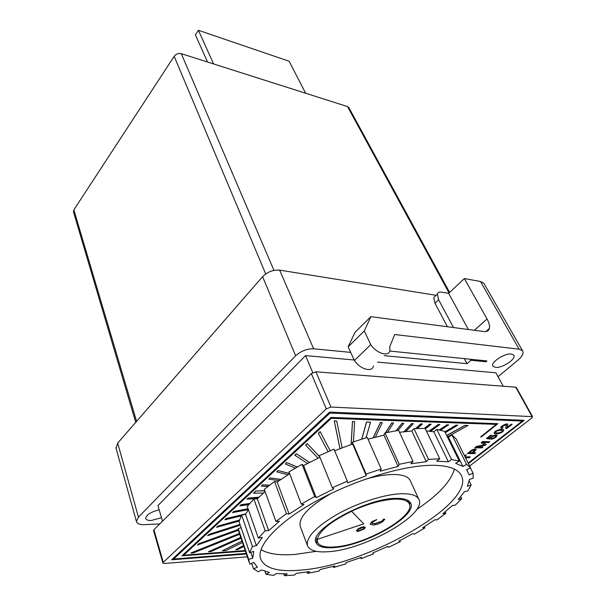 <?xml version="1.0" encoding="UTF-8"?>
<svg xmlns="http://www.w3.org/2000/svg" width="606" height="606" viewBox="0 0 606 606"><rect width="100%" height="100%" fill="white"/><g stroke="black" fill="none" stroke-linecap="round" stroke-linejoin="round"><path stroke-width="0.91" d="M159.181 509.851C150.894 511.903 146.41 514.744 145.705 518.365C146.091 519.88 147.947 520.584 151.28 520.486L161.499 517.744M495.519 367.35C502.412 368.387 517.115 358.441 513.6 355.04L511.343 354.055C504.48 352.919 489.648 362.964 493.11 366.319L495.519 367.35M116.057 448.326L117.685 443.069L262.603 276.677C267.519 271.844 273.2 269.662 279.654 270.132L436.123 295.319M279.654 270.132L313.62 348.798L350.7 352.389M384.378 355.661L467.037 363.676L464.363 358.638M435.843 295.584L433.722 297.599L434.957 303.242L447.433 326.748M468.355 329.497L448.675 293.342L441.335 292.13C439.183 291.819 437.858 292.486 437.373 294.137L438.63 299.773L453.477 327.543M448.675 293.342L464.37 278.555L480.475 281.495L483.823 283.222L484.391 284.206M153.56 530.568L153.901 529.735L163.279 562.33L162.893 563.05L164.324 563.497L247.331 556.831M469.627 466.029L531.667 418.11L532.53 416.648L330.967 407.05L326.278 408.883L311.34 373.576L153.901 529.735M311.34 373.576L315.923 371.796L330.967 407.05M531.962 416.443L515.729 387.181L315.923 371.796M515.729 387.181L516.365 387.537M326.278 408.883L163.279 562.33M468.4 463.56L524.198 420.299L329.672 412.08L171.68 559.793L246.362 553.982M377.515 362.108L495.913 372.811L503.245 386.219M162.514 521.19L157.931 505.609L305.538 355.601L354.162 359.994M305.538 355.601L312.741 372.584M464.37 278.555L487.065 318.998C489.171 322.824 489.936 325.99 489.36 328.482C488.678 330.853 486.823 331.868 483.808 331.535L370.872 316.665L364.304 330.944L370.789 344.685C376.818 353.654 388.946 357.199 389.923 350.442L389.764 346.693L394.711 334.527L519.16 349.192L522.455 350.616C524.054 352.995 522.463 356.252 517.675 360.388L498.034 376.697M389.756 351.048L486.906 360.934L485.921 361.774L485.376 360.775M470.438 359.26L470.976 360.267L485.921 361.774M470.976 360.267L467.037 363.676M313.62 348.798C306.962 348.692 300.97 351.018 295.63 355.783L262.603 276.677M117.685 443.069L138.448 517.138L295.63 355.783M138.448 517.138L136.411 521.44C136.971 523.751 139.804 524.819 144.887 524.644L159.779 523.91M73.508 212.009L73.856 209.873L174.172 56.313C176.051 53.934 178.422 53.048 181.285 53.661L347.533 106.573L348.95 107.777M370.872 316.665L354.995 332.376L348.155 346.806L354.381 360.479L370.789 344.685M354.381 360.479C360.252 369.372 372.319 372.735 373.432 365.948M348.155 346.806L364.304 330.944M207.517 62.009L195.405 34.89L198.427 30.3L213.607 63.948M198.427 30.3L289.123 61.244L305.636 93.241M436.828 429.434L451.523 459.507L459.325 461.136L444.645 431.374L436.828 429.434L433.805 431.767L426.329 430.911M265.064 491.572L257.338 498.821L253.869 498.935L247.286 506.427L258.353 538.12L265.186 530.818L268.685 530.614L279.434 521.266L275.927 521.455L264.277 489.39L274.503 481.49L286.456 513.653L289.13 514.1L303.932 504.593L301.288 504.109L288.956 471.892L302.03 464.325L314.681 496.534L316.241 497.647L333.823 488.89L332.33 487.747L319.279 455.606L333.982 449.137L347.344 481.172L347.609 482.853L366.274 475.733L366.085 474.021L352.374 442.183L367.266 437.449L381.242 469.097L380.197 471.203L398.112 466.4L399.218 464.287L384.977 432.926L398.604 430.358L413.027 461.454L410.807 463.787L426.298 461.689L428.548 459.371L413.959 428.624L425.101 428.366L439.767 458.818L436.638 461.151L448.41 461.81L451.523 459.507M433.805 431.767L448.41 461.81M333.679 547.619C364.948 546.021 418.86 515.206 410.459 502.821C408.58 499.647 403.611 498.162 395.551 498.382C365.229 498.412 308.333 530.606 316.037 542.612C317.892 546.665 323.771 548.332 333.679 547.619M409.626 504.881L409.861 501.973M328.558 551.687C316.711 552.589 309.696 550.604 307.515 545.741C305.772 537.522 315.681 527.031 337.247 514.282C357.851 502.73 384.613 494.231 401.384 493.738C410.679 493.534 416.428 495.261 418.632 498.912C428.601 513.547 365.418 549.665 328.558 551.687M307.515 545.741L300.258 526.493C298.258 517.562 308.636 506.502 331.406 493.307M364.842 479.391C375.515 476.263 384.825 474.627 392.771 474.49C402.028 474.46 407.8 476.354 410.08 480.179L410.595 481.315M454.409 469.12C450.849 481.573 438.267 495.041 416.686 509.517M316.249 551.324L295.395 554.376C279.957 555.634 268.496 554.051 261.004 549.627M432.245 465.302C447.152 465.378 456.606 468.34 460.59 474.187C479.513 501.473 367.993 565.315 301.167 570.072C277.965 572.215 264.405 568.375 260.474 558.535C256.52 545.733 277.896 522.266 316.037 501.223C354.093 480.172 403.035 465.31 432.245 465.302M239.279 533.068L238.234 528.606L248.68 559.414L252.755 558.149L253.778 551.407L249.634 552.687L239.014 521.524L241.627 515.062L252.429 546.483L256.399 545.688L262.36 537.333L258.353 538.12M249.634 552.687L252.429 546.483M251.672 563.353L253.528 568.807L257.406 567.216L253.785 562.482L249.839 564.103L248.68 559.414M264.89 571.246L265.928 574.253L269.352 572.481L261.709 569.951L258.239 571.746L253.528 568.807M283.828 573.912L284.464 575.7L287.259 573.882L276.389 573.549L273.586 575.389L265.928 574.253M307.075 571.996L307.568 573.329L309.598 571.594L296.387 573.337L294.372 575.094L284.464 575.7M333.194 566.375L333.626 567.496L334.815 565.936L320.15 569.557L318.998 571.117L307.568 573.329M360.668 557.634L361.085 558.664L361.403 557.368L346.14 562.588L345.875 563.875L333.626 567.496M373.046 552.846L373.47 553.861L361.085 558.664M399.846 540.613L400.301 541.65L388.438 547.37L387.878 546.407L372.857 552.93L373.47 553.861M424.382 526.728L424.904 527.879L414.224 534.212L412.807 533.651L398.839 541.12L400.301 541.65M445.183 511.858L445.849 513.274L436.987 519.88L434.775 519.774L422.67 527.796L424.904 527.879M460.749 496.647L461.711 498.647L455.303 505.154L452.387 505.54L442.941 513.668L445.849 513.274M469.165 480.876L471.165 484.936L467.794 490.913L464.325 491.799L458.28 499.533L461.711 498.647M470.438 467.908L473.051 473.15L473.203 478.134L469.37 479.513L467.393 486.292L471.165 484.936M459.325 461.136L455.621 463.287L462.916 466.461L466.567 464.347L451.978 434.972L456.06 438.789L470.544 467.862L466.62 469.68L469.188 474.93L473.051 473.15M466.567 464.347L470.544 467.862M428.548 459.371L439.767 458.818M399.218 464.287L413.027 461.454M366.085 474.021L381.242 469.097M332.33 487.747L347.344 481.172M301.288 504.109L314.681 496.534M275.927 521.455L286.456 513.653M248.392 509.593L245.544 514.35L241.627 515.062M289.645 473.687L277.169 482.05L274.503 481.49M319.945 457.257L303.606 465.544L302.03 464.325M352.374 442.183L352.616 443.986L334.663 450.766M384.977 432.926L383.939 435.116L368.016 439.138M413.959 428.624L411.8 430.987L399.498 432.29M451.978 434.972L448.41 437.085L447.023 436.199M241.127 527.735L238.234 528.606M253.869 498.935L265.186 530.818M315.711 541.166L317.938 543.044M257.338 498.821L268.685 530.614M277.169 482.05L289.13 514.1M303.606 465.544L316.241 497.647M352.616 443.986L366.274 475.733M383.939 435.116L398.112 466.4M411.8 430.987L426.298 461.689M448.41 437.085L462.916 466.461M250.77 552.339L252.755 558.149M245.544 514.35L256.399 545.688M447.789 436.676L467.983 425.488L464.953 425.382L446.637 435.419M440.592 430.207L448.576 424.814L447.114 424.768L439.297 429.912M425.389 428.957L431.078 424.208L429.601 424.162L424.412 428.351M417.489 428.434L422.352 424.018L420.791 423.852L415.671 428.518M398.081 430.442L403.785 423.374L402.126 423.208L396.029 430.775M375.349 437.153L382.28 422.632L380.416 422.458L373.182 437.721M353.412 441.827L354.669 421.685L352.45 421.488L351.109 444.509M330.179 450.735L320.135 431.646L318.317 433.32L328.066 451.644M309.56 462.386L296.281 453.689L294.819 455.197L307.522 463.446M289.562 473.483L278.056 470.536L276.768 471.877L287.994 474.733M269.564 485.171L262.58 484.838L261.391 486.088L267.981 486.398M264.761 490.731L255.952 490.966L253.535 493.201L263.398 493.042M257.792 498.359L247.028 499.208L248.225 498.102L259.012 497.14M248.71 504.654L239.885 505.813L241.082 504.707L249.717 503.465M248.362 509.646L232.552 512.593L233.757 511.472L248.081 508.707M241.196 515.911L224.902 519.804L226.099 518.554L245.801 513.85M239.143 521.084L216.637 527.296L217.91 526.122L239.468 520.062M240.279 525.228L207.616 535.636L208.941 534.409L239.999 524.402M238.461 530.273L197.473 545.006L198.874 543.718L238.317 529.417M239.681 534.25L193.314 552.93L190.913 552.99L239.415 533.454M241.014 538.181L210.699 551.642L208.555 551.695L240.749 537.401M242.491 542.537L226.114 550.506L222.281 550.786L241.991 541.067M243.786 546.37L237.613 549.657L235.802 549.68L243.514 545.574M245.4 551.127L181.967 555.8L331.035 417.413L497.905 423.685L481.338 436.911L480.596 436.896L496.231 424.389M245.203 550.559L183.709 555.172M468.15 463.06L522.296 421.049L329.929 413.095L173.649 559.02L246.172 553.407M280.926 479.399L270.094 477.892L268.859 479.187L279.199 480.603M297.281 466.968L286.683 462.56L285.328 463.969L295.311 468.097M319.756 456.795L307.234 443.569L305.644 445.198L318.036 458.166M342.11 447.811L336.731 421.064L334.232 420.859L339.966 448.645M366.054 437.805L370.508 422.23L366.524 421.981L361.752 439.108M387.461 432.396L393.552 423.026L391.802 422.852L385.34 432.851M384.136 434.699L383.856 435.138M405.846 431.502L413.307 423.7L411.701 423.541L403.899 431.714M430.608 431.305L439.782 424.511L438.32 424.458L429.116 431.139M445.289 432.676L457.712 425.238L456.174 425.079L444.88 431.851M464.499 455.727L466.294 454.962L464.779 456.288M465.06 456.863L470.256 456.879L469.309 457.75L465.499 457.742M475.634 452.818L474.627 453.606L467.431 453.561L470.445 451.053C472.907 449.288 474.786 448.72 476.081 449.334L474.892 451.144L472.778 452.796L475.634 452.818L472.907 452.697M474.763 447.804L476.278 446.614L484.641 444.819L481.103 442.827L482.641 441.622L489.815 441.759L488.784 442.562L482.747 442.463L486.285 444.509L485.459 445.16L476.922 447.039L482.974 447.099L481.952 447.895L474.763 447.804L476.233 446.516L484.497 444.736M481.103 442.827L482.588 441.524L489.815 441.759M482.83 442.441L486.285 444.509M477.369 446.925L482.974 447.099M494.14 433.214C493.935 430.411 503.177 428.207 503.745 429.942L503.813 430.063M500.761 427.98C499.905 426.654 506.783 422.837 507.79 424.291L507.108 427.578L511.305 424.208L512.161 424.336L506.76 428.54L505.699 428.215L506.502 425.185C504.51 424.988 503.063 425.715 502.154 427.366L502.965 427.548L501.919 428.366L500.821 428.086C499.927 426.775 506.828 422.935 507.851 424.397L507.79 424.291M506.949 427.472L511.305 424.208M505.631 428.101L506.502 425.177M502.116 427.275L502.563 427.435M488.194 437.918L489.868 438.183C492.17 435.631 494.564 434.661 497.041 435.267L497.094 435.373C496.655 437.093 494.708 438.396 491.246 439.282L492.072 438.396C494.117 437.933 495.367 437.146 495.844 436.025M491.102 439.289L492.125 438.494C494.329 437.964 495.572 437.146 495.852 436.04C493.822 435.669 492.117 436.426 490.739 438.305L489.784 439.077L486.466 438.479L490.671 435.176L491.489 435.199L488.095 437.994L489.868 438.183M173.649 559.02L173.407 558.187M522.296 421.049L521.827 420.193M329.929 413.095L329.55 412.194M182.005 555.914L331.035 417.413M331.088 417.534L497.958 423.783M245.241 550.665L183.573 555.293L331.293 418.329L496.405 424.397L480.596 436.896M235.84 549.786L243.551 545.68M222.281 550.786L242.029 541.173M208.593 551.801L240.787 537.507M190.951 553.104L239.453 533.568M197.511 545.12L198.874 543.718M198.904 543.824L238.34 529.538M207.653 535.742L208.941 534.409M208.979 534.522L240.037 524.516M216.675 527.409L217.91 526.122M217.94 526.235L239.423 520.198M224.902 519.804L226.099 518.554M226.136 518.668L245.725 513.994M232.59 512.706L233.757 511.472M233.795 511.585L248.119 508.82M239.923 505.927L241.082 504.707M241.12 504.821L249.596 503.601M247.066 499.321L248.225 498.102M248.263 498.215L258.883 497.268M264.807 490.845L255.952 490.966M255.99 491.08L253.573 493.314M269.42 485.27L262.58 484.838M262.625 484.952L261.391 486.088M280.798 479.49L270.094 477.892M270.132 478.005L268.859 479.187M289.607 473.597L278.056 470.536M278.101 470.65L276.768 471.877M297.182 467.021L286.683 462.56M286.729 462.673L285.328 463.969M309.484 462.423L296.281 453.689M296.326 453.811L294.819 455.197M319.801 456.909L307.234 443.569M307.28 443.69L305.644 445.198M330.172 450.735L320.135 431.646M320.18 431.767L318.37 433.442M336.731 421.064L334.285 420.981L339.989 448.629M354.669 421.685L352.45 421.488M352.495 421.609L351.162 444.493M370.508 422.23L366.524 421.981M366.577 422.094L361.835 439.077M382.28 422.632L380.416 422.458M380.47 422.571L373.296 437.691M393.552 423.026L391.802 422.852M391.855 422.965L385.477 432.813M403.785 423.374L402.126 423.208M402.179 423.321L396.188 430.745M413.307 423.7L411.701 423.541M411.754 423.647L404.073 431.699M422.352 424.018L420.791 423.852M420.844 423.965L415.852 428.51M431.131 424.321L429.601 424.162M429.654 424.268L424.594 428.359M439.835 424.617L438.32 424.458M438.373 424.571L429.29 431.161M448.629 424.92L447.114 424.768M447.167 424.874L439.456 429.942M457.712 425.238L456.174 425.079M456.227 425.185L444.933 431.957M468.037 425.594L464.953 425.382M465.007 425.488L446.69 435.525M464.544 455.826L465.476 454.954M465.113 456.962L470.301 456.977M465.529 455.053L466.34 455.061M467.431 453.561L470.445 451.053M470.498 451.152C472.953 449.387 474.839 448.819 476.134 449.432L476.081 449.334M473.771 451.243L474.718 450.137C473.93 449.766 472.756 450.122 471.218 451.235L469.256 452.773L471.968 452.788L474.733 450.152M471.968 452.788L473.816 451.341M469.385 452.674L471.922 452.69M502.798 431.805C498.738 433.987 495.875 434.502 494.208 433.335C493.898 430.555 503.238 428.283 503.798 430.04L502.798 431.805M501.988 431.684L502.601 430.783C502.086 429.813 495.973 430.275 495.428 432.608C496.67 433.472 498.836 433.229 501.935 431.866L502.601 430.783M495.428 432.608L495.375 432.51C496.617 433.373 498.783 433.123 501.882 431.76M511.358 424.306L512.161 424.336M489.913 438.289C492.223 435.737 494.617 434.76 497.094 435.366L497.041 435.267M486.52 438.577L490.671 435.176M490.724 435.275L491.542 435.297M394.589 499.147C382.106 499.836 367.751 503.851 351.51 511.191L351.563 511.305C330.8 521.501 319.354 530.864 317.211 539.385L317.453 542.09C319.256 546.006 324.945 547.619 334.535 546.938C364.873 545.408 417.239 515.479 409.095 503.472C407.27 500.374 402.437 498.935 394.589 499.147M316.097 538.211L317.453 542.09M372.061 523.251L374.599 523.728L381.818 521.19L383.424 519.221L384.795 519.16M370.168 524.182L371.713 521.774L376.75 519.592M356.51 530.985L357.525 529.379L360.721 527.637L363.827 526.879L365.35 527.326L364.312 528.947L358.078 531.439L356.51 530.985L357.479 529.273L360.676 527.523L363.782 526.773L365.335 527.288M317.211 539.385L363.736 523.849L351.51 511.191M408.239 501.579L407.49 500.17M383.469 519.327L384.84 519.198L382.969 521.372C379.826 523.576 376.606 524.773 373.311 524.94L370.198 524.266L371.758 521.887L376.826 519.63L373.069 521.811L372.092 523.326L374.644 523.834L381.863 521.296L383.424 519.221M358.335 529.333L357.578 530.568L358.76 530.901L363.502 529L364.312 527.758L363.145 527.425L358.335 529.333M357.555 530.5L358.714 530.788L363.464 528.894L364.289 527.72M363.736 523.849L351.563 511.305M449.061 292.978L347.533 106.573M181.285 53.661L273.95 270.382M73.856 209.873L136.585 421.367M265.701 273.95L174.172 56.313M474.346 330.293L487.065 318.998M519.16 349.192L480.475 281.495M438.63 299.773L434.957 303.242M532.53 416.648L516.297 387.408M162.893 563.05L153.538 530.477M136.411 521.44L115.875 447.675M522.455 350.616L483.823 283.222M437.373 294.137L433.722 297.599M485.883 331.543L489.36 328.482M73.44 211.774L135.736 422.344M348.768 107.436L449.637 292.433M492.822 365.797L493.11 366.319M249.096 562.057L238.719 531.409M418.632 498.912L410.08 480.179M466.809 469.589L467.287 470.559M409.095 503.472L407.876 500.761"/></g></svg>
